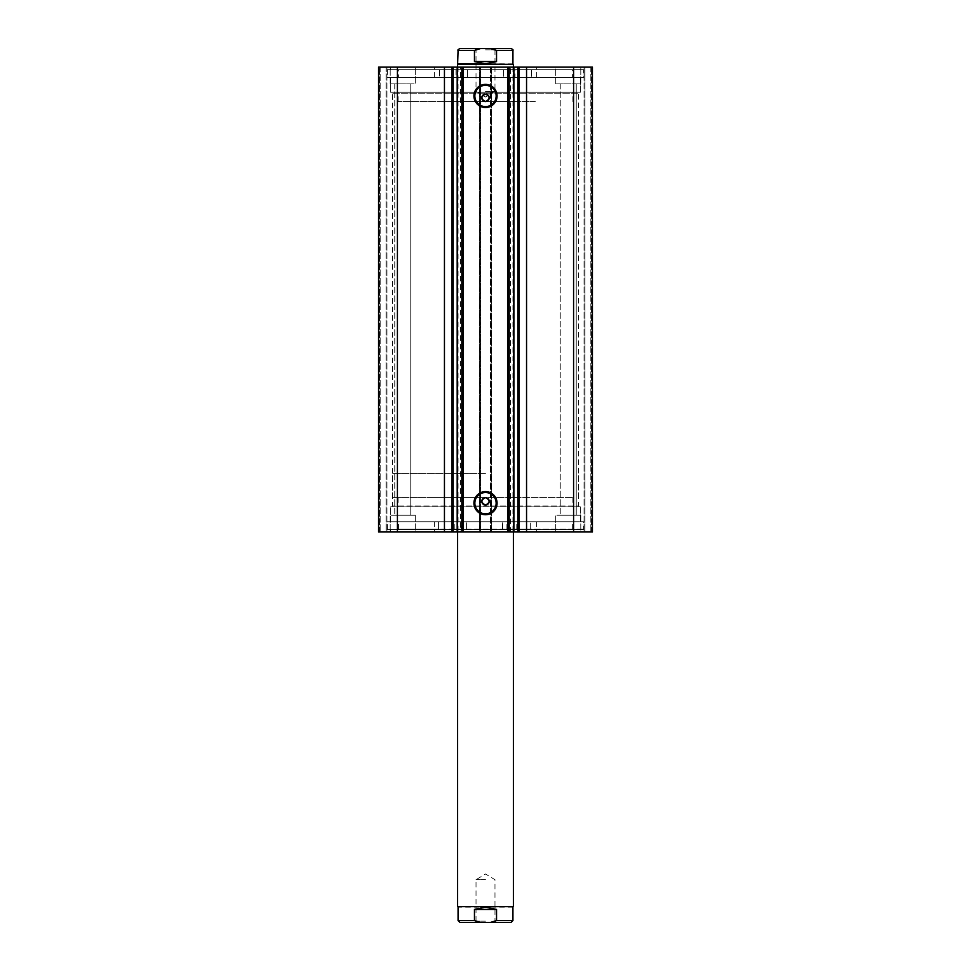 <?xml version="1.0" encoding="UTF-8"?>
<svg xmlns="http://www.w3.org/2000/svg" width="971" height="971" viewBox="0 0 971 971"><rect width="100%" height="100%" fill="white"/><g stroke="black" fill="none" stroke-linecap="round" stroke-linejoin="round"><path stroke-width="0.73" stroke-dasharray="4.86 3.64" d="M485.5 922.45L474.71 922.45L485.5 922.45M485.5 921.151L476.021 921.151L485.5 921.151M485.5 879.69L476.021 879.69L485.5 879.69M512.931 907.108L458.069 907.108M513.392 906.647L457.608 906.647M485.5 497.589L392.527 497.589L485.5 497.589M485.5 48.55L496.29 48.55L485.5 48.55M485.5 49.849L494.979 49.849L485.5 49.849M485.5 91.31L494.979 91.31L485.5 91.31M512.931 63.892L458.069 63.892M513.392 64.353L457.608 64.353M485.5 473.411L392.527 473.411L485.5 473.411M511.062 48.55L490.355 48.55L496.545 50.407L496.545 61.561L485.5 63.892L474.455 61.561L474.455 50.407L480.645 48.55L459.938 48.55M496.545 61.561L474.455 61.561M490.355 48.55L480.645 48.55M511.062 922.45L490.355 922.45L496.545 920.593L496.545 909.439L485.5 907.108L474.455 909.439L474.455 920.593L480.645 922.45L459.938 922.45M496.545 909.439L474.455 909.439M490.355 922.45L480.645 922.45M510.43 67.145L513.89 67.145L510.43 67.145L510.43 531.987L513.89 531.987L510.43 531.987M518.053 67.145L518.053 531.987M457.183 67.145L460.57 67.145L460.57 531.987L457.183 531.987M452.947 531.987L452.947 67.145M457.11 531.987L460.57 531.987M460.57 67.145L457.11 67.145M458.069 67.145L458.069 531.987M579.396 506.886L391.604 506.886L579.396 506.886L578.473 505.952L392.527 505.952L578.473 505.952L578.473 93.18L392.527 93.18L391.604 92.245L579.396 92.245L391.604 92.245M391.604 506.886L392.527 505.952L392.527 93.18L578.473 93.18L579.396 92.245M485.5 492.528A10.645 10.645 0 0 0 474.855 503.16A10.645 10.645 0 0 0 485.5 513.805A10.645 10.645 0 0 0 496.145 503.16A10.645 10.645 0 0 0 485.5 492.528M485.5 85.327A10.645 10.645 0 0 0 474.855 95.959A10.645 10.645 0 0 0 485.5 106.604A10.645 10.645 0 0 0 496.145 95.959A10.645 10.645 0 0 0 485.5 85.327M580.379 521.755L580.379 506.886L390.621 506.886L580.379 506.886L390.67 506.886L580.33 506.886L580.33 521.755L390.621 521.755L390.621 506.886L390.67 521.755L580.33 521.755M583.583 529.474L387.417 529.474L583.583 529.474L583.583 521.755L387.417 521.755L583.583 521.755M387.417 529.474L387.417 521.755M580.379 531.987L390.621 531.987L580.379 531.987L580.379 529.474L390.621 529.474L580.379 529.474M390.621 531.987L390.621 529.474M580.379 77.364L580.379 92.245L390.621 92.245L580.379 92.245L390.67 92.245L580.33 92.245L580.33 77.364L390.621 77.364L390.621 92.245L390.67 77.364L580.33 77.364M583.583 69.657L387.417 69.657L583.583 69.657L583.583 77.364L387.417 77.364L583.583 77.364M387.417 69.657L387.417 77.364M580.379 67.145L390.621 67.145L580.379 67.145L580.379 69.657L390.621 69.657L580.379 69.657M390.621 67.145L390.621 69.657M555.691 83.882L555.691 67.145L580.792 67.145L555.691 67.145L580.792 67.145L555.691 67.145L555.691 83.882L580.792 83.882L580.792 67.145L580.792 83.882L555.691 83.882M390.208 83.882L390.208 67.145L415.309 67.145L390.208 67.145L415.309 67.145L390.208 67.145L390.208 83.882L415.309 83.882L415.309 67.145L415.309 83.882L390.208 83.882M580.792 515.249L580.792 531.987L555.691 531.987L580.792 531.987L555.691 531.987L580.792 531.987L580.792 515.249L555.691 515.249L555.691 531.987L555.691 515.249L580.792 515.249M415.309 515.249L415.309 531.987L390.208 531.987L415.309 531.987L390.208 531.987L415.309 531.987L415.309 515.249L390.208 515.249L390.208 531.987L390.208 515.249L415.309 515.249M410.757 83.882L410.757 515.249L394.76 515.249L410.757 515.249L394.76 515.249L410.757 515.249L410.757 83.882L394.76 83.882L394.76 515.249L394.76 83.882L410.757 83.882M576.24 83.882L576.24 515.249L560.243 515.249L576.24 515.249L560.243 515.249L576.24 515.249L576.24 83.882L560.243 83.882L560.243 515.249L560.243 83.882L576.24 83.882M479.553 67.145L378.581 67.145L378.581 531.987L480.475 531.987L480.475 67.145L479.358 67.145L479.358 531.987L480.475 531.987L480.475 67.145L479.553 67.145L479.553 531.987M386.021 531.987L380.171 531.987L386.956 531.987L386.021 531.987L386.021 67.145L379.515 67.145L386.956 67.145L386.021 67.145L386.021 531.987M480.293 67.145L479.358 67.145L479.358 531.987L480.293 531.987L480.293 67.145L490.707 67.145L490.707 531.987L480.293 531.987M490.707 531.987L491.642 531.987L491.642 67.145L490.525 67.145L490.525 531.987L491.642 531.987L491.642 67.145L490.707 67.145M490.525 531.987L592.419 531.987L590.829 531.987L592.419 531.987L592.419 67.145L490.525 67.145L490.525 531.987M584.979 531.987L590.829 531.987L584.044 531.987L584.979 531.987L584.979 67.145L590.829 67.145L584.044 67.145L584.979 67.145L584.979 531.987M378.581 67.145L379.515 67.145L378.581 67.145L378.581 531.987L378.581 67.145M397.418 67.145L397.418 531.987M592.419 67.145L592.419 531.987L592.419 67.145M573.582 531.987L573.582 67.145M485.5 505.029L486.228 504.956M508.743 531.987L508.743 67.145M462.257 67.145L462.257 531.987M380.171 67.145L380.171 531.987L380.171 67.145M386.956 67.145L386.956 531.987L386.956 67.145M590.829 67.145L590.829 531.987L590.829 67.145M584.044 67.145L584.044 531.987L584.044 67.145M512.931 67.145L512.931 531.987M429.194 497.589L572.89 497.589L429.194 497.589M429.194 506.886L572.89 506.886L429.194 506.886M503.476 531.987L457.608 531.987L503.476 531.987M503.476 497.589L457.608 497.589L503.476 497.589M452.559 521.755L536.635 521.755L452.559 521.755M452.559 531.987L536.635 531.987L452.559 531.987M535.264 101.542L398.11 101.542L535.264 101.542M535.264 92.245L398.11 92.245L535.264 92.245M469.612 67.145L513.392 67.145L469.612 67.145M469.612 101.542L513.392 101.542L469.612 101.542M514.618 77.364L434.365 77.364L514.618 77.364M514.618 67.145L434.365 67.145L514.618 67.145M386.956 69.936L467.464 69.936L467.464 77.364L572.417 77.364L531.38 77.364L531.38 69.936L503.536 69.936L584.044 69.936L386.956 69.936L386.956 77.364L467.464 77.364L467.464 69.936L439.62 69.936L439.62 77.364L439.62 69.936L398.583 69.936L398.583 77.364M462.475 69.936L455.969 69.936L462.475 69.936L462.475 77.364L455.969 77.364L462.475 77.364M455.969 69.936L455.969 77.364M515.031 69.936L508.525 69.936L515.031 69.936L515.031 77.364L508.525 77.364L515.031 77.364M508.525 69.936L508.525 77.364M398.583 69.936L572.417 69.936L572.417 77.364M584.044 69.936L584.044 77.364L386.956 77.364M507.42 69.936L507.42 77.364L584.044 77.364M463.58 69.936L463.58 77.364M572.417 69.936L531.38 69.936L531.38 77.364L507.42 77.364M503.536 69.936L503.536 77.364L503.536 69.936M506.122 529.195L530.324 529.195L530.324 521.755L572.368 521.755L398.523 521.755L438.576 521.755L438.576 529.195L584.044 529.195L506.122 529.195L506.122 521.755L502.468 521.755L530.324 521.755M513.902 521.755L507.396 521.755L513.902 521.755L513.902 529.195L507.396 529.195L513.902 529.195M461.346 521.755L454.841 521.755L461.346 521.755L461.346 529.195L454.841 529.195L461.346 529.195M530.324 529.195L398.523 529.195L438.576 529.195L438.576 521.755L466.408 521.755L386.956 521.755L506.122 521.755M386.956 529.195L386.968 521.755M462.281 529.195L462.281 521.755M466.408 529.195L466.396 521.755L466.408 529.195M530.312 529.195L530.312 521.755M496.545 50.407L512.931 50.407M458.069 50.407L474.455 50.407M496.545 920.593L512.931 920.593M458.069 920.593L474.455 920.593M513.817 67.145L513.817 531.987M491.447 531.987L491.447 67.145M379.515 531.987L379.515 67.145L379.515 531.987M591.485 531.987L591.485 67.145L591.485 531.987M503.67 69.936L503.67 77.364M517.786 69.936L517.786 77.364M518.029 69.936L518.029 77.364M453.214 69.936L453.214 77.364M467.33 69.936L467.33 77.364M452.972 69.936L452.972 77.364M502.468 529.195L502.468 521.755L502.468 529.195M466.262 529.195L466.262 521.755M452.219 529.195L452.219 521.755M451.976 529.195L451.976 521.755M516.778 529.195L516.778 521.755M502.614 529.195L502.614 521.755M517.021 529.195L517.021 521.755M496.29 922.45L494.979 921.151L494.979 879.69L485.5 873.985L476.021 879.69L476.021 921.151L474.71 922.45M513.392 497.589L513.392 531.987L513.392 497.589M474.71 48.55L476.021 49.849L476.021 91.31L485.5 97.015L494.979 91.31L494.979 49.849L496.29 48.55M392.527 497.589L392.527 473.411M457.608 473.411L457.608 101.542M513.392 473.411L513.392 101.542M578.473 497.589L578.473 473.411M457.608 497.589L457.608 531.987L457.608 497.589M398.11 497.589L398.11 506.886M434.365 521.755L434.365 531.987M536.635 521.755L536.635 531.987M572.89 497.589L572.89 506.886M398.11 101.542L398.11 92.245M434.365 77.364L434.365 67.145M536.635 77.364L536.635 67.145M572.89 101.542L572.89 92.245M507.396 529.195L507.396 521.755M454.841 529.195L454.841 521.755M572.368 529.195L572.368 521.755M584.044 529.195L584.044 521.755M398.523 529.195L398.523 521.755"/><path stroke-width="1.46" d="M457.608 906.647L513.392 906.647L457.608 906.647L457.608 531.987M458.069 63.892L513.392 64.353L457.608 64.353L458.069 50.407C457.499 50.104 458.118 49.485 459.938 48.55L480.645 48.55L474.455 50.407L458.069 50.407M512.931 63.892L512.931 50.407L496.545 50.407L496.545 61.561L485.5 63.892L474.455 61.561L474.455 50.407M496.545 50.407L490.355 48.55L480.645 48.55M496.545 61.561L474.455 61.561M490.355 48.55L511.062 48.55C512.773 49.339 513.404 49.958 512.931 50.407M512.931 907.108L512.931 920.593L496.545 920.593L496.545 909.439L485.5 907.108L474.455 909.439L474.455 920.593L458.069 920.593L459.938 922.45L480.645 922.45L474.455 920.593M496.545 909.439L474.455 909.439M496.545 920.593L490.355 922.45L480.645 922.45M490.355 922.45L511.062 922.45L512.931 920.593M507.809 531.987L507.809 67.145L513.89 67.145L513.89 531.987L461.832 531.987L461.832 67.145L457.535 67.145L457.535 531.987L461.832 531.987M513.89 67.145L517.822 67.145L517.822 531.987L513.89 531.987M444.451 67.145L444.451 531.987L457.183 531.987L457.183 67.145L378.581 67.145L378.581 531.987L397.418 531.987L397.418 67.145M485.5 514.739A11.567 11.567 0 0 1 473.933 503.16A11.567 11.567 0 0 1 485.5 491.593A11.567 11.567 0 0 1 497.067 503.16A11.567 11.567 0 0 1 485.5 514.739M485.5 492.528A10.645 10.645 0 0 0 474.855 503.16A10.645 10.645 0 0 0 485.5 513.805A10.645 10.645 0 0 0 496.145 503.16A10.645 10.645 0 0 0 485.5 492.528M485.5 107.538A11.567 11.567 0 0 1 473.933 95.959A11.567 11.567 0 0 1 485.5 84.392A11.567 11.567 0 0 1 497.067 95.959A11.567 11.567 0 0 1 485.5 107.538M485.5 85.327A10.645 10.645 0 0 0 474.855 95.959A10.645 10.645 0 0 0 485.5 106.604A10.645 10.645 0 0 0 496.145 95.959A10.645 10.645 0 0 0 485.5 85.327M485.5 497.589A3.714 3.714 0 0 0 481.786 501.303A3.714 3.714 0 0 0 485.5 505.029C490.294 502.541 490.294 500.065 485.5 497.589C480.706 500.065 480.706 502.541 485.5 505.029A3.714 3.714 0 0 0 489.214 501.303A3.714 3.714 0 0 0 485.5 497.589M485.5 94.102A3.714 3.714 0 0 0 481.786 97.828A3.714 3.714 0 0 0 485.5 101.542C490.294 99.066 490.294 96.578 485.5 94.102C480.706 96.578 480.706 99.054 485.5 101.542A3.714 3.714 0 0 0 489.214 97.828A3.714 3.714 0 0 0 485.5 94.102M457.535 531.987L457.535 67.145M444.451 531.987L397.418 531.987M517.822 67.145L592.419 67.145L592.419 531.987L517.822 531.987M461.832 67.145L463.191 67.145L463.191 531.987M507.809 67.145L463.191 67.145M573.582 67.145L573.582 531.987M508.743 67.145L508.743 531.987M462.257 531.987L462.257 67.145M453.178 67.145L453.178 531.987M526.549 67.145L526.549 531.987M451.976 67.145L451.976 531.987M513.465 531.987L513.465 67.145M509.168 67.145L509.168 531.987M519.024 67.145L519.024 531.987M513.392 531.987L513.392 906.647M457.608 67.145L457.608 64.353M513.392 67.145L513.392 64.353M458.069 907.108L458.069 920.593"/></g></svg>
